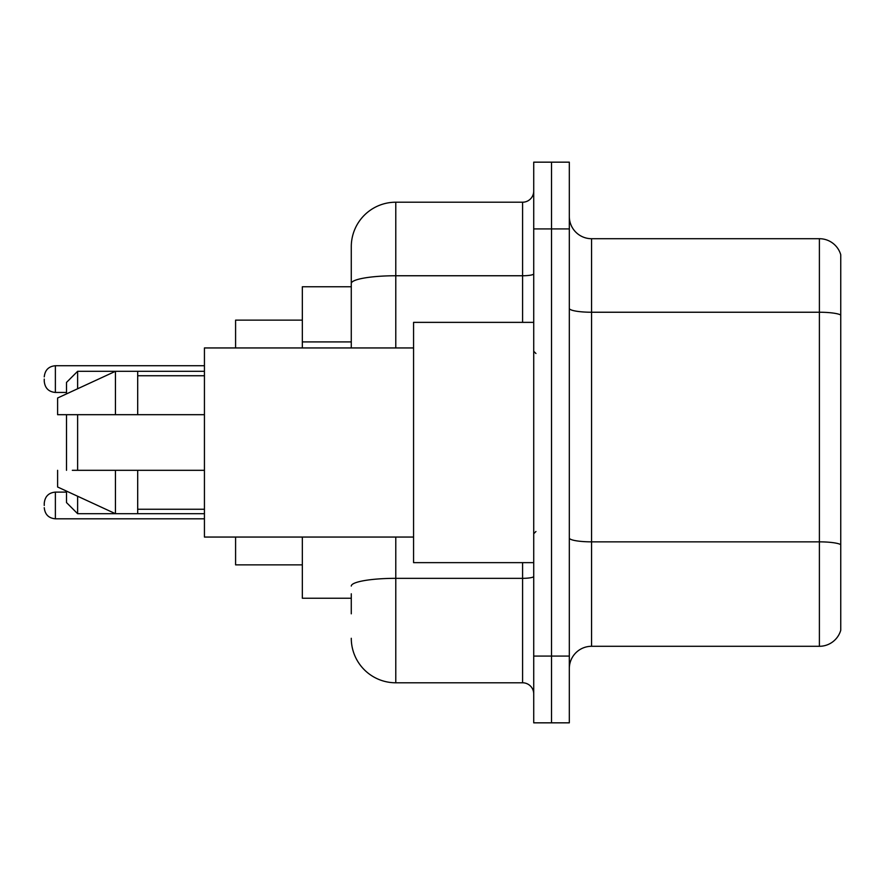 <?xml version="1.0" encoding="UTF-8"?>
<svg xmlns="http://www.w3.org/2000/svg" width="885" height="885" viewBox="0 0 885 885"><rect width="100%" height="100%" fill="white"/><g stroke="black" fill="none" stroke-linecap="round" stroke-linejoin="round"><path stroke-width="1.33" d="M351.279 326.344L351.279 271.186L351.279 286.762L302.338 286.762L302.338 347.949M351.279 598.238L302.338 598.238L302.338 537.051M351.279 613.814L351.279 593.791M533.721 656.084L533.721 722.835L551.521 722.835L551.521 656.084L551.521 722.835L569.32 722.835L569.32 656.084L551.521 656.084L551.521 228.916L551.521 656.084L533.721 656.084L533.721 228.916L551.521 228.916L551.521 162.165L551.521 228.916L569.32 228.916L569.32 656.084M569.32 228.916L569.32 162.165L533.721 162.165L533.721 228.916M395.783 537.051L395.783 682.789L522.592 682.789L522.592 562.639M351.279 347.949L351.279 246.716A44.493 44.493 0 0 1 395.783 202.211L522.592 202.211A11.129 11.129 0 0 0 533.721 191.094M351.279 246.716L351.279 271.186M533.721 693.906A11.129 11.129 0 0 0 522.592 682.789M395.783 682.789A44.493 44.493 0 0 1 351.279 638.284M569.32 668.551A22.247 22.247 0 0 1 591.567 646.293L819.388 646.293L819.388 238.707L591.567 238.707A22.247 22.247 0 0 1 569.32 216.449A22.247 22.247 0 0 0 591.567 238.707L591.567 646.293M840.75 254.725A22.247 22.247 0 0 0 819.388 238.707A22.247 22.247 0 0 1 840.75 254.725L840.75 630.275A22.247 22.247 0 0 1 819.388 646.293M66.497 414.689L66.497 470.311M66.497 491.109L66.497 502.569L77.626 513.698L204.435 513.698M77.626 414.689L77.626 470.311M77.626 496.242L77.626 513.698M235.587 537.051L235.587 564.862L302.338 564.862M302.338 320.138L235.587 320.138L235.587 347.949M66.497 393.891L66.497 382.431L77.626 371.302L77.626 388.758M533.721 322.361L413.572 322.361L413.572 562.639L533.721 562.639M413.572 347.949L204.435 347.949L204.435 537.051L413.572 537.051M77.626 371.302L115.448 371.302L115.448 414.689L204.435 414.689M137.695 414.689L137.695 371.302L115.448 371.302L57.602 398.007L57.602 414.689L115.448 414.689M204.435 470.311L137.695 470.311L137.695 513.698M57.602 470.311L57.602 486.993L115.448 513.698L115.448 470.311L72.327 470.311M137.695 470.311L115.448 470.311M44.25 505.468L44.25 503.244L44.25 505.468M44.25 379.09L44.25 381.313L44.25 379.09M351.279 341.92L302.338 341.92M533.721 576.4A11.129 1.936 0 0 1 522.592 578.336L395.783 578.336A44.493 7.722 180 0 0 351.279 586.069M395.783 202.211L395.783 275.755L522.592 275.755L522.592 202.211M351.279 283.488A44.493 7.722 180 0 1 395.783 275.755L395.783 347.949M522.592 322.361L522.592 275.755A11.129 1.936 0 0 0 533.721 273.819M840.75 315.027A22.247 3.861 180 0 0 819.388 312.239L591.567 312.239A22.247 3.861 0 0 1 569.32 308.378M840.75 544.629A22.247 3.861 180 0 0 819.388 541.852L591.567 541.852A22.247 3.861 -0 0 1 569.32 537.98M44.25 503.244C44.969 496.419 48.675 492.713 55.379 492.115L55.379 518.809L204.435 518.809M204.435 365.737L55.379 365.737L55.379 392.442C48.675 391.845 44.969 388.139 44.25 381.313M137.695 371.302L204.435 371.302M535.945 353.502L533.721 351.279M137.695 375.749L204.435 375.749M137.695 509.251L204.435 509.251M535.945 531.498L533.721 533.721M55.379 492.115L66.497 492.115M55.379 518.809C48.675 518.212 44.969 514.506 44.25 507.691M55.379 392.442L66.497 392.442M55.379 365.737C48.675 366.335 44.969 370.052 44.25 376.866"/></g></svg>
